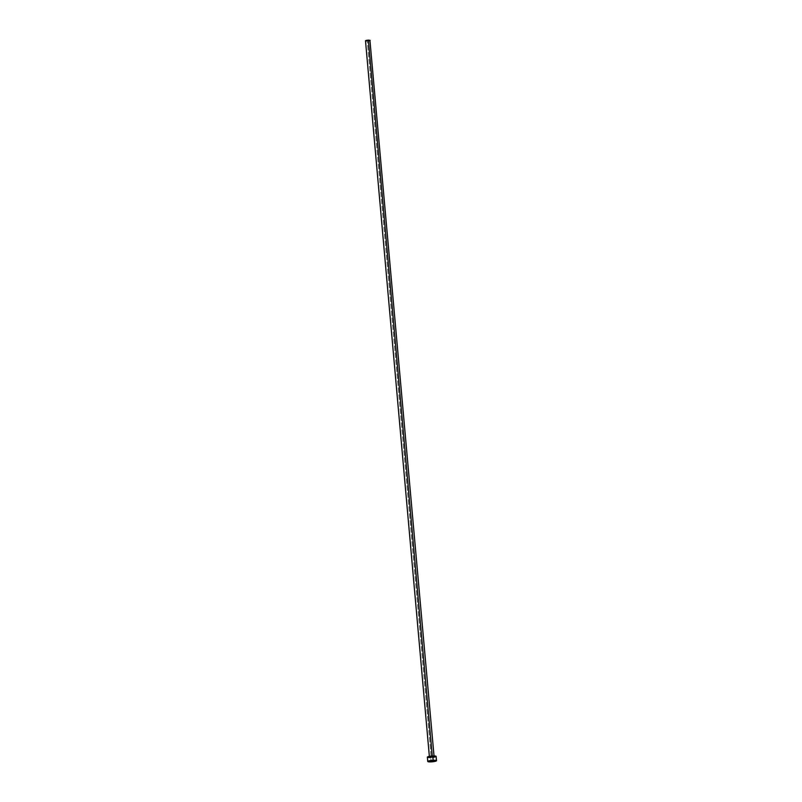 <?xml version="1.0" encoding="UTF-8"?>
<svg xmlns="http://www.w3.org/2000/svg" width="802" height="802" viewBox="0 0 802 802"><rect width="100%" height="100%" fill="white"/><g stroke="black" fill="none" stroke-linecap="round" stroke-linejoin="round"><path stroke-width="0.6" stroke-dasharray="4.01 3.01" d="M432.288 756.346L429.471 756.867L431.205 757.188L429.411 756.968L432.288 756.346L434.082 756.557L431.205 757.188L432.97 756.988L434.052 756.497L432.288 756.346M365.491 40.742L367.286 40.952L431.205 757.188L367.286 40.952L370.133 40.27M427.416 757.248L427.366 757.118A4.401 0.722 174.9 0 0 430.734 757.549L431.115 761.88L430.734 757.549A4.401 0.722 174.9 0 0 436.128 756.376L436.067 756.276M433.27 757.309L430.734 757.549M429.922 757.579L429.18 757.569M368.639 40.822L367.286 40.952M429.411 756.968L429.351 756.366M434.082 756.557L434.032 755.945"/><path stroke-width="1.2" d="M366.454 40.962L365.552 40.641L367.005 40.24L370.163 40.351L368.369 40.11L432.258 756.005L368.369 40.11L365.491 40.742L429.411 756.968M433.14 760.296L432.759 755.975A4.401 0.722 174.9 0 0 427.366 757.158L432.759 755.975L433.14 760.296A4.401 0.722 -5.1 0 1 436.509 760.697A4.401 0.722 -5.1 0 1 431.115 761.88A4.401 0.722 -5.1 0 1 427.747 761.479A4.401 0.722 -5.1 0 1 433.14 760.296L436.238 760.476L435.115 761.359L427.747 761.439L433.14 760.296M436.509 760.697L436.128 756.376A4.401 0.722 174.9 0 0 432.759 755.975L435.476 756.055L435.727 756.717M435.296 756.877L433.27 757.309M430.734 757.549L429.922 757.579M429.18 757.569L427.416 757.248M434.082 756.557L369.953 40.511M369.722 40.591L368.639 40.822M427.747 761.479L427.366 757.158"/></g></svg>
